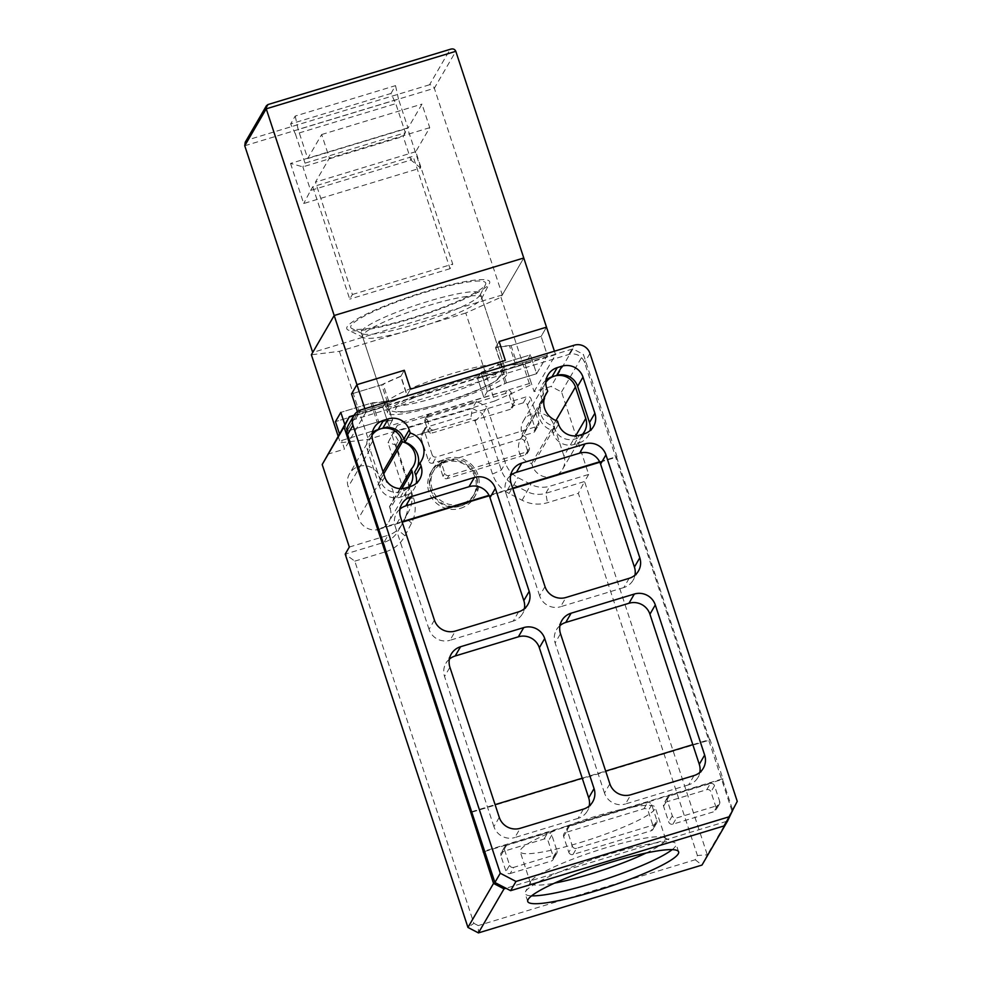 <?xml version="1.0" encoding="UTF-8"?>
<svg xmlns="http://www.w3.org/2000/svg" width="982" height="982" viewBox="0 0 982 982"><rect width="100%" height="100%" fill="white"/><g stroke="black" fill="none" stroke-linecap="round" stroke-linejoin="round"><path stroke-width="0.74" stroke-dasharray="4.91 3.68" d="M494.719 401.024L368.324 439.359L340.312 442.796L341.65 440.476L389.044 426.102L392.456 420.235L386.257 401.368L382.845 407.248L335.451 421.622L382.845 407.248L389.044 426.102L531.237 382.968L529.899 385.275L494.719 401.024L465.775 313L500.955 297.264L523.774 257.996L502.293 294.944L434.339 88.257C433.332 85.913 431.736 84.747 429.551 84.759L450.124 49.346L268.442 104.46L247.857 139.874L245.242 142.218M351.102 325.594A71.048 10.188 161.8 0 0 351.912 328.589A71.048 10.188 161.8 0 0 421.425 314.903A71.048 10.188 161.8 0 0 485.489 284.67A71.048 10.188 161.8 0 0 425.353 292.292A71.048 10.188 161.8 0 0 351.102 325.594M502.293 294.944L312.718 352.464M290.525 163.429L303.696 203.52L420.615 168.045L407.432 127.967L290.525 163.429L302.873 166.854L403.197 136.424L407.432 127.967M361.585 331.057A62.688 8.985 -18.2 0 1 422.788 303.008A62.688 8.985 -18.2 0 1 480.382 293.508A62.688 8.985 -18.2 0 1 480.161 294.944A62.688 8.985 -18.2 0 1 480.075 295.116A62.688 8.985 -18.2 0 1 423.205 321.765A62.688 8.985 -18.2 0 1 362.297 333.696A62.688 8.985 -18.2 0 1 361.266 332.665A62.688 8.985 -18.2 0 1 361.585 331.057M390.971 93.474L395.525 85.63L295.214 116.06L290.647 123.916L390.971 93.474L395.783 103.65L295.459 134.08L290.647 123.916M420.615 168.045L410.942 160.005L310.619 190.434L303.696 203.52M295.214 116.06L298.147 129.464L398.471 99.035L408.021 128.114L421.99 104.092L429.735 127.672L415.779 151.682L452.727 264.072L450.038 268.687L413.091 156.31L312.767 186.74L310.619 190.434L302.873 166.854L305.021 163.159L405.345 132.73L395.783 103.65M405.345 132.73L403.197 136.424L410.942 160.005L413.091 156.31M398.471 99.035L395.525 85.63M295.459 134.08L305.021 163.159M312.767 186.74L349.727 299.117L352.403 294.502L315.455 182.124L329.412 158.102L321.666 134.522L307.71 158.544L298.147 129.464M307.71 158.544L408.021 128.114M450.038 268.687L349.727 299.117M352.403 294.502L452.727 264.072M415.779 151.682L315.455 182.124M429.735 127.672L329.412 158.102M321.666 134.522L421.99 104.092M349.322 547.048L388.086 535.288L383.974 542.371L345.21 554.13L354.797 561.139L473.876 923.326L467.948 927.438M563.938 456.016L553.602 424.58A16.719 16.338 30.2 0 0 523.357 420.971A16.719 16.338 30.2 0 0 522.007 434.167L522.694 436.278A16.719 16.338 30.2 0 0 531.655 463.504L532.342 465.603A16.719 16.338 30.2 0 0 562.6 469.212A16.719 16.338 30.2 0 0 563.938 456.016L575.636 435.898M390.161 508.737L389.461 506.638A16.719 16.338 30.2 0 0 380.513 479.412L379.825 477.301A16.719 16.338 30.2 0 0 349.567 473.692A16.719 16.338 30.2 0 0 348.217 486.888L358.553 518.324A16.719 16.338 30.2 0 0 388.811 521.933A16.719 16.338 30.2 0 0 390.161 508.737L401.847 488.619M531.237 382.968L525.039 364.113L477.633 378.487L481.045 372.62L487.256 391.474L483.844 397.342L477.633 378.487L525.039 364.113L534.073 391.609L551.062 386.466L561.544 391.928L588.672 474.441L549.908 486.2A25.078 24.501 -149.8 0 1 530.881 484.384L517.858 477.596A25.078 24.501 -149.8 0 1 505.435 463.025L486.937 406.781L482.825 413.864L501.323 470.108A25.078 24.501 30.2 0 0 513.746 484.678L526.769 491.466A25.078 24.501 30.2 0 0 545.796 493.283L549.908 486.2M354.797 561.139L385.668 551.774L383.974 542.371A25.078 24.501 30.2 0 0 398.459 530.39L405.063 517.649A25.078 24.501 30.2 0 0 406.523 498.868L388.037 442.612L397.465 425.28L476.454 401.319L486.937 406.781M392.149 435.529L410.648 491.786A25.078 24.501 -149.8 0 1 409.187 510.566L402.583 523.308A25.078 24.501 -149.8 0 1 388.086 535.288M327.509 454.273L344.498 449.13L341.65 440.476M545.845 382.366A16.719 16.338 30.2 0 0 543.844 396.605L544.335 398.103M544.089 399.208A16.719 16.338 30.2 0 0 553.48 425.93L554.179 428.042A16.719 16.338 30.2 0 0 582.486 434.314M372.055 435.087A16.719 16.338 30.2 0 0 370.054 449.314L380.39 480.75A16.719 16.338 30.2 0 0 408.696 487.035M354.048 415.276L572.899 348.892L583.382 354.355L616.966 456.52L599.621 461.786M512.653 488.164L489.036 495.333M402.068 521.712L378.622 528.832M599.842 462.227L616.61 457.146L709.63 740.06L470.28 812.666M378.77 529.286L402.215 522.178M489.245 495.775L512.8 488.631M692.826 744.651L709.986 739.446L722.912 778.738L484.556 851.05M471.642 811.746L495.088 804.639M582.228 778.198L605.673 771.091M726.594 821.345L506 888.268M484.715 851.504L722.543 779.364L732.682 810.162M473.876 923.326L478.222 925.584L478.43 932.9M460.374 508.369A25.078 24.501 30.2 0 0 464.928 463.602A25.078 24.501 30.2 0 0 433.32 499.998A25.078 24.501 30.2 0 0 460.374 508.369M385.668 551.774A33.437 32.664 30.2 0 0 404.977 535.791L411.581 523.05A33.437 32.664 30.2 0 0 413.532 498.009L396.102 445.018L398.311 440.771L470.759 418.786L475.104 421.057L492.522 474.048A33.437 32.664 30.2 0 0 509.093 493.467L522.117 500.255A33.437 32.664 30.2 0 0 547.49 502.686L578.349 493.32L697.429 855.506L695.231 859.753L478.222 925.584M531.655 463.504L553.48 425.93M544.016 399.588L522.694 436.278M380.513 479.412L383.729 473.876M399.932 488.619L389.461 506.638M588.672 474.441L584.56 481.524L545.796 493.283L547.49 502.686M709.63 740.06L709.986 739.446M722.912 778.738L722.543 779.364M732.879 810.788L707.298 854.831L584.56 481.524L578.349 493.32M561.544 391.928L583.382 354.355M616.966 456.52L616.61 457.146M572.899 348.892L551.062 386.466M534.073 391.609L555.554 354.662L365.967 412.17L344.498 449.13M481.045 372.62A84.845 12.165 161.8 0 0 500.28 364.003L530.403 354.87L525.039 364.113L530.403 354.87L536.602 373.737L547.342 355.251L541.143 336.396L546.508 327.153L541.143 336.396L511.021 345.529A84.845 12.165 161.8 0 0 495.701 347.407L499.114 341.54L495.529 347.689L501.728 366.556A83.593 11.98 -18.2 0 1 515.746 364.838L547.342 355.251L536.602 373.737L506.479 382.87A84.845 12.165 -18.2 0 1 487.256 391.474M554.413 351.212L555.554 354.662M392.456 420.235A84.845 12.165 -18.2 0 1 377.137 422.1L347.014 431.245L357.755 412.771L387.878 403.627A84.845 12.165 -18.2 0 1 407.113 395.022L410.525 389.154L406.941 395.304L400.742 376.45L404.314 370.288L400.914 376.155L407.113 395.022M501.728 366.556L501.9 366.261A84.845 12.165 -18.2 0 1 517.219 364.396L547.342 355.251L541.143 336.396L509.548 345.983A83.593 11.98 161.8 0 0 495.529 347.689M372.411 402.792A83.593 11.98 161.8 0 0 386.429 401.086L382.845 407.248L389.044 426.102L392.628 419.94A83.593 11.98 -18.2 0 1 378.622 421.659L372.411 402.792L340.815 412.379L370.938 403.246A84.845 12.165 161.8 0 0 386.257 401.368M378.622 421.659L347.014 431.245L357.755 412.771L357.387 411.654L357.755 412.771L389.351 403.185A83.593 11.98 -18.2 0 1 406.941 395.304M347.014 431.245L344.805 424.519L347.014 431.245M365.967 412.17L364.838 408.721M476.454 401.319L472.342 408.402L393.352 432.362L397.465 425.28M672.167 849.626A79.407 11.391 161.8 0 0 676.033 844.004A79.407 11.391 161.8 0 0 674.72 842.703A79.407 11.391 161.8 0 0 597.044 857.998A79.407 11.391 161.8 0 0 525.431 891.779A79.407 11.391 161.8 0 0 525.149 893.608A79.407 11.391 161.8 0 0 531.606 895.842M695.231 859.753L701.983 865.081L707.298 854.831L697.429 855.506M461.982 505.595A25.078 24.501 -149.8 0 1 432.546 469.421A25.078 24.501 -149.8 0 1 466.548 460.84A25.078 24.501 -149.8 0 1 461.982 505.595M475.104 421.057L482.825 413.864L472.342 408.402L470.759 418.786M398.311 440.771L393.352 432.362L388.037 442.612L396.102 445.018M511.021 345.529L517.219 364.396M506.479 382.87L500.28 364.003M495.701 347.407L501.9 366.261M400.914 376.155A84.845 12.165 161.8 0 0 381.679 384.772L387.878 403.627M381.679 384.772L351.556 393.905L383.152 384.318L389.351 403.185M370.938 403.246L377.137 422.1M646.095 853.027A71.048 10.188 161.8 0 0 665.514 838.751A71.048 10.188 161.8 0 0 664.335 837.585A71.048 10.188 161.8 0 0 595.313 851.112A71.048 10.188 161.8 0 0 530.869 881.32A71.048 10.188 161.8 0 0 530.759 881.505A71.048 10.188 161.8 0 0 530.513 883.137A71.048 10.188 161.8 0 0 554.609 883.1M476.356 475.313A23.408 22.868 30.2 0 0 433.995 470.255A23.408 22.868 30.2 0 0 442.747 501.79A23.408 22.868 30.2 0 0 476.356 475.313M580.067 842.605A71.048 10.188 161.8 0 0 655.178 807.314A71.048 10.188 161.8 0 0 584.499 819.835A71.048 10.188 161.8 0 0 520.178 851.701A71.048 10.188 161.8 0 0 580.067 842.605M475.092 477.461A23.408 22.868 30.2 0 0 432.743 472.416A23.408 22.868 30.2 0 0 441.495 503.95A23.408 22.868 30.2 0 0 475.092 477.461M481.364 299.044A62.688 8.985 161.8 0 0 481.45 298.884A62.688 8.985 161.8 0 0 481.671 297.436A62.688 8.985 161.8 0 0 424.077 306.936A62.688 8.985 161.8 0 0 362.874 334.985A62.688 8.985 161.8 0 0 362.554 336.593A62.688 8.985 161.8 0 0 363.598 337.624A62.688 8.985 161.8 0 0 424.494 325.693A62.688 8.985 161.8 0 0 481.364 299.044M506.43 375.271A62.688 8.985 -18.2 0 1 445.227 403.32A62.688 8.985 -18.2 0 1 387.62 412.833A62.688 8.985 -18.2 0 1 444.367 384.711A62.688 8.985 -18.2 0 1 506.737 373.663A62.688 8.985 -18.2 0 1 506.43 375.271M347.149 326.797A75.233 10.79 161.8 0 0 348.009 329.964A75.233 10.79 161.8 0 0 421.609 315.48A75.233 10.79 161.8 0 0 489.441 283.467A75.233 10.79 161.8 0 0 425.783 291.531A75.233 10.79 161.8 0 0 347.149 326.797M487.416 391.192L483.844 397.342L477.633 378.487L481.217 372.325A83.593 11.98 161.8 0 0 498.807 364.457L505.006 383.311A83.593 11.98 -18.2 0 1 487.416 391.192L481.217 372.325M498.807 364.457L530.403 354.87L536.602 373.737L505.006 383.311M465.775 313L339.391 351.347L311.368 354.772M500.955 297.264L529.899 385.275M515.746 364.838L509.548 345.983M400.742 376.45A83.593 11.98 161.8 0 0 383.152 384.318M338.103 436.057L340.312 442.796M386.429 401.086L392.628 419.94M339.391 351.347L368.324 439.359M518.57 611.86L513.205 621.103A16.719 16.338 30.2 0 0 524.376 608.705M513.205 621.103L450.014 640.276L455.378 631.033M434.412 620.108L429.048 629.352A16.719 16.338 30.2 0 0 450.014 640.276M429.048 629.352L395.194 526.389L400.558 517.158M400.018 509.044A16.719 16.338 30.2 0 0 395.194 526.389M583.431 809.119L578.067 818.362A16.719 16.338 30.2 0 0 589.237 805.964M578.067 818.362L514.863 837.536L520.239 828.292M499.273 817.368L493.897 826.611A16.719 16.338 30.2 0 0 514.863 837.536M493.897 826.611L444.551 676.5L449.916 667.257M449.375 659.155A16.719 16.338 30.2 0 0 444.551 676.5M384.76 477.007L379.383 486.25A16.719 16.338 30.2 0 0 400.349 497.174L405.1 495.738A16.719 16.338 30.2 0 0 416.27 483.328M379.383 486.25L367.501 450.1L372.865 440.857M372.325 432.743A16.719 16.338 30.2 0 0 367.501 450.1M414.686 472.06A19.223 18.781 30.2 0 0 417.276 467.604M694.016 775.571L688.652 784.814A16.719 16.338 30.2 0 0 699.822 772.417M688.652 784.814L625.46 803.988L630.825 794.745M609.859 783.82L604.495 793.063A16.719 16.338 30.2 0 0 625.46 803.988M604.495 793.063L555.137 642.952L560.501 633.709M559.961 625.608A16.719 16.338 30.2 0 0 555.137 642.952M629.167 578.312L623.791 587.555A16.719 16.338 30.2 0 0 634.973 575.157M623.791 587.555L560.599 606.729L565.963 597.486M544.998 586.561L539.634 595.792A16.719 16.338 30.2 0 0 560.599 606.729M539.634 595.792L505.779 492.841L511.156 483.61M510.603 475.497A16.719 16.338 30.2 0 0 505.779 492.841M545.108 395.758L542.334 400.533A19.223 18.781 30.2 0 0 552.13 430.362L553.173 433.528A16.719 16.338 30.2 0 0 574.139 444.453L578.877 443.017A16.719 16.338 30.2 0 0 590.059 430.619M552.13 430.362L557.506 421.118M546.115 380.022A16.719 16.338 30.2 0 0 541.291 397.379L542.334 400.533M723.906 825.972L731.872 810.592L584.597 362.628A12.533 12.25 30.2 0 0 568.873 354.441L355.582 419.142A12.533 12.25 30.2 0 0 348.622 424.629M731.872 810.592L737.249 801.361M568.799 852.29A3.339 3.265 30.2 0 0 572.997 854.475L651.201 830.747A3.339 3.265 30.2 0 0 653.325 826.648L648.157 810.923A3.339 3.265 30.2 0 0 643.959 808.738L565.755 832.466A3.339 3.265 30.2 0 0 563.631 836.566L568.799 852.29L572.383 846.128L567.215 830.404A3.339 3.265 30.2 0 1 567.473 827.765L563.901 833.927M510.198 873.526L551.27 861.054A3.339 3.265 30.2 0 0 553.394 856.955L548.226 841.243A3.339 3.265 30.2 0 0 544.04 839.058L502.956 851.517A3.339 3.265 30.2 0 0 500.832 855.617L506 871.341A3.339 3.265 30.2 0 0 510.198 873.526L513.77 867.364L554.842 854.905L551.27 861.054M716.124 807.597L710.956 791.873A3.339 3.265 30.2 0 0 706.758 789.688L665.686 802.147A3.339 3.265 30.2 0 0 663.562 806.259L668.73 821.971A3.339 3.265 30.2 0 0 672.916 824.156L714 811.697A3.339 3.265 30.2 0 0 716.124 807.597L719.696 801.435L714.528 785.723L710.956 791.873M529.31 447.682A3.339 3.265 -149.8 0 1 527.187 451.781L448.983 475.509A3.339 3.265 -149.8 0 1 444.785 473.324L441.691 463.885A3.339 3.265 -149.8 0 1 443.815 459.785L442.023 462.866A3.339 3.265 30.2 0 0 439.899 466.966L443.005 476.393A3.339 3.265 -149.8 0 0 447.191 478.59L525.395 454.862A3.339 3.265 30.2 0 0 527.518 450.763L529.31 447.682L526.217 438.242A3.339 3.265 -149.8 0 0 522.019 436.057L533.079 432.706A3.339 3.265 30.2 0 0 535.202 428.606L527.457 405.026A3.339 3.265 30.2 0 0 523.259 402.841L512.199 406.204L510.407 409.273A3.339 3.265 30.2 0 0 512.543 405.173L509.437 395.746A3.339 3.265 -149.8 0 0 505.239 393.561L427.084 417.411A3.339 3.265 30.2 0 0 424.961 421.523L426.753 418.442A3.339 3.265 -149.8 0 1 428.876 414.343L507.031 390.48A3.339 3.265 -149.8 0 1 511.229 392.665L514.322 402.092A3.339 3.265 -149.8 0 1 512.199 406.204M510.407 409.273L432.203 433.001L433.995 429.92A3.339 3.265 -149.8 0 1 429.87 427.87L426.753 418.442M433.995 429.92L422.935 433.283A3.339 3.265 30.2 0 0 420.812 437.383L428.557 460.951A3.339 3.265 30.2 0 0 432.755 463.136L443.815 459.785M572.997 854.475L576.569 848.313L654.773 824.585L651.201 830.747M653.325 826.648L656.897 820.486L651.729 804.774A3.339 3.265 30.2 0 0 647.543 802.589L569.339 826.304A3.339 3.265 30.2 0 0 567.473 827.765M553.394 856.955L556.978 850.805L551.81 835.081A3.339 3.265 30.2 0 0 547.612 832.896L506.54 845.355A3.339 3.265 30.2 0 0 504.417 849.455L509.584 865.179L506 871.341M706.758 789.688L710.342 783.538L669.258 795.997A3.339 3.265 30.2 0 0 667.134 800.097L672.302 815.809A3.339 3.265 30.2 0 0 676.5 817.994L717.572 805.535L714 811.697M432.141 454.801L424.396 431.221A3.339 3.265 -149.8 0 1 426.519 427.121L526.843 396.691A3.339 3.265 -149.8 0 1 531.029 398.876L538.787 422.444A3.339 3.265 -149.8 0 1 536.663 426.544L436.339 456.986A3.339 3.265 -149.8 0 1 432.141 454.801L428.557 460.951M576.569 848.313A3.339 3.265 -149.8 0 1 572.383 846.128M656.897 820.486A3.339 3.265 -149.8 0 1 654.773 824.585M513.77 867.364A3.339 3.265 -149.8 0 1 509.584 865.179M556.978 850.805A3.339 3.265 -149.8 0 1 554.842 854.905M719.696 801.435A3.339 3.265 -149.8 0 1 717.572 805.535M710.342 783.538A3.339 3.265 -149.8 0 1 714.528 785.723M442.023 462.866L520.227 439.138L522.019 436.057M527.518 450.763L524.425 441.323A3.339 3.265 30.2 0 0 520.227 439.138M424.961 421.523L428.078 430.951A3.339 3.265 30.2 0 0 432.203 433.001M428.078 430.951L429.87 427.87M244.751 145.766L434.339 88.257L455.808 51.309M429.551 84.759L247.857 139.874M503.84 367.415A62.688 8.985 -18.2 0 1 442.637 395.464A62.688 8.985 -18.2 0 1 385.042 404.977A62.688 8.985 -18.2 0 1 441.79 376.855A62.688 8.985 -18.2 0 1 504.159 365.807A62.688 8.985 -18.2 0 1 503.84 367.415M498.525 377.677C498.696 381.519 479.646 390.05 441.36 403.258C403.442 414.65 392.076 412.379 395.832 408.831C395.66 404.977 414.723 396.446 452.997 383.238C490.926 371.847 502.293 374.117 498.525 377.677M404.977 535.791L398.459 530.39L402.583 523.308M522.007 434.167L543.844 396.605M555.935 420.566L553.602 424.58M554.179 428.042L532.342 465.603M380.39 480.75L358.553 518.324M370.054 449.314L348.217 486.888M383.029 471.765L379.825 477.301M411.581 523.05L405.063 517.649L409.187 510.566M413.532 498.009L406.523 498.868L410.648 491.786M492.522 474.048L501.323 470.108L505.435 463.025M509.093 493.467L517.858 477.596M522.117 500.255L530.881 484.384M410.464 486.495L405.1 495.738M400.349 497.174L405.726 487.931M584.253 433.774L578.877 443.017M558.537 424.285L553.173 433.528M574.139 444.453L579.503 435.21M541.291 397.379L546.655 388.135M568.873 354.441L574.237 345.198M589.961 353.397L584.597 362.628M355.582 419.142L360.959 409.899M563.631 836.566L567.215 830.404M643.959 808.738L647.543 802.589M569.339 826.304L565.755 832.466M651.729 804.774L648.157 810.923M500.832 855.617L504.417 849.455M544.04 839.058L547.612 832.896M506.54 845.355L502.956 851.517M551.81 835.081L548.226 841.243M672.916 824.156L676.5 817.994M663.562 806.259L667.134 800.097M672.302 815.809L668.73 821.971M669.258 795.997L665.686 802.147M525.395 454.862L527.187 451.781M448.983 475.509L447.191 478.59M424.396 431.221L420.812 437.383M427.084 417.411L428.876 414.343M507.031 390.48L505.239 393.561M538.787 422.444L535.202 428.606M527.457 405.026L531.029 398.876M444.785 473.324L443.005 476.393M426.519 427.121L422.935 433.283M432.755 463.136L436.339 456.986M511.229 392.665L509.437 395.746M536.663 426.544L533.079 432.706M523.259 402.841L526.843 396.691M524.425 441.323L526.217 438.242M441.691 463.885L439.899 466.966M514.322 402.092L512.543 405.173M480.161 294.944L485.489 284.67M362.297 333.696L351.912 328.589M361.266 332.665L385.042 404.977C385.435 406.941 387.154 408.868 390.185 410.758L397.182 412.244C403.185 412.342 411.409 411.139 421.867 408.647C440.329 404.179 458.385 398.262 476.049 390.897L493.185 382.55L503.165 374.019C504.76 370.312 505.092 367.575 504.159 365.807L480.382 293.508M402.019 524.314L397.906 531.397M523.357 420.971L545.182 383.41M562.6 469.212L584.425 431.65M520.62 439.089L542.457 401.528M413.373 466.254L391.548 503.815M410.648 484.359L388.811 521.933M371.392 436.131L349.567 473.692M678.623 851.86L676.033 844.004M527.739 901.476L525.149 893.608M432.546 469.421L430.938 472.195M475.914 494.621L474.306 497.395M530.759 881.505L525.431 891.779M664.335 837.585L674.72 842.703M665.514 838.751L655.178 807.314M530.513 883.137L520.178 851.701M473.214 495.935L474.466 493.774M432.743 472.416L433.995 470.255M362.554 336.593L387.62 412.833M481.671 297.436L506.737 373.663M481.45 298.884L489.441 283.467M363.598 337.624L348.009 329.964M527.862 604.544L522.498 613.787M401.908 503.962L396.544 513.205M592.711 801.803L587.346 811.046M451.254 654.073L445.889 663.304M419.756 479.179L414.379 488.41M374.216 427.661L368.851 436.904M421.499 460.681L416.135 469.924M703.308 768.255L697.944 777.499M561.851 620.526L556.487 629.757M638.447 570.996L633.083 580.239M512.494 470.415L507.129 479.658M593.533 426.458L588.169 435.701M546.25 393.438L540.873 402.681M548.005 374.94L542.629 384.183M656.627 823.125L653.055 829.287M556.708 853.432L553.124 859.594M504.674 846.815L501.102 852.977M719.438 804.074L715.853 810.236M667.404 797.458L663.832 803.62M529.04 450.321L527.26 453.402M421.082 434.744L424.654 428.582M427.023 415.803L425.231 418.872M534.932 431.245L538.517 425.083M441.961 461.245L440.169 464.326M514.052 404.731L512.273 407.812"/><path stroke-width="1.47" d="M266.417 105.774L245.242 142.218L244.751 145.766L312.718 352.464L334.187 315.504L523.774 257.996L455.808 51.309C454.752 49.063 452.862 48.413 450.124 49.346L267.939 104.558L266.417 105.774L266.232 108.818L334.187 315.504L523.774 257.996L554.413 351.212M470.636 812.053L344.031 426.961L322.194 464.535L349.322 547.048L345.21 554.13L467.948 927.438L493.541 883.407L470.636 812.053L471.642 811.746M467.948 927.438L478.43 932.9L504.024 888.87L493.541 883.407M322.194 464.535L349.347 416.712L354.048 415.276M339.441 433.749L335.451 421.622L340.815 412.379L344.805 424.519L340.815 412.379L335.451 421.622L339.441 433.749M344.031 426.961L349.347 416.712M582.486 434.314A16.719 16.338 30.2 0 0 585.775 418.455L575.44 387.018A16.719 16.338 30.2 0 0 545.845 382.366M544.335 398.103L544.531 398.704A16.719 16.338 30.2 0 0 544.089 399.208M408.696 487.035A16.719 16.338 30.2 0 0 411.986 471.176L411.298 469.065A16.719 16.338 30.2 0 0 402.338 441.839L401.65 439.74A16.719 16.338 30.2 0 0 372.055 435.087M599.621 461.786L512.653 488.164M489.036 495.333L402.068 521.712M378.622 528.832L377.616 529.138M377.26 529.752L378.77 529.286M402.215 522.178L489.245 495.775M512.8 488.631L599.842 462.227M495.088 804.639L582.228 778.198M605.673 771.091L692.826 744.651M484.556 851.05L483.561 851.345M732.682 810.162L727.564 821.05L726.594 821.345M506 888.268L504.024 888.87M483.205 851.971L484.715 851.504M594.675 891.288A79.407 11.391 -18.2 0 1 527.739 901.476A79.407 11.391 -18.2 0 1 599.621 865.854A79.407 11.391 -18.2 0 1 678.623 851.86A79.407 11.391 -18.2 0 1 594.675 891.288M478.43 932.9L701.983 865.081L727.564 821.05M544.531 398.704L544.016 399.588M383.729 473.876L402.338 441.839M411.298 469.065L399.932 488.619M410.525 389.154L505.313 360.394L499.114 341.54L505.313 360.394L410.525 389.154L404.314 370.288L356.92 384.662L351.556 393.905L357.387 411.654L351.556 393.905L356.92 384.662L404.314 370.288L410.525 389.154M364.838 408.721L334.187 315.504L311.368 354.772L338.103 436.057M531.606 895.842A79.407 11.391 161.8 0 0 592.097 883.432A79.407 11.391 161.8 0 0 672.167 849.626M546.508 327.153L499.114 341.54L546.508 327.153M554.609 883.1A71.048 10.188 161.8 0 0 590.403 874.041A71.048 10.188 161.8 0 0 646.095 853.027M455.378 631.033L518.57 611.86A16.719 16.338 30.2 0 0 529.2 591.348L495.358 488.398A16.719 16.338 30.2 0 0 474.392 477.473L411.188 496.647A16.719 16.338 30.2 0 0 400.558 517.158L434.412 620.108A16.719 16.338 30.2 0 0 455.378 631.033M520.239 828.292L583.431 809.119A16.719 16.338 30.2 0 0 594.061 788.607L544.703 638.509A16.719 16.338 30.2 0 0 523.737 627.584L460.546 646.745A16.719 16.338 30.2 0 0 449.916 667.257L499.273 817.368A16.719 16.338 30.2 0 0 520.239 828.292M410.464 486.495A16.719 16.338 30.2 0 0 421.094 465.984L420.05 462.817A19.223 18.781 30.2 0 0 410.243 433.001L409.212 429.834A16.719 16.338 30.2 0 0 388.246 418.909L383.496 420.345A16.719 16.338 30.2 0 0 372.865 440.857L384.76 477.007A16.719 16.338 30.2 0 0 405.726 487.931L410.464 486.495M655.301 604.961A16.719 16.338 30.2 0 0 634.335 594.036L571.131 613.198A16.719 16.338 30.2 0 0 560.501 633.709L609.859 783.82A16.719 16.338 30.2 0 0 630.825 794.745L694.016 775.571A16.719 16.338 30.2 0 0 704.646 755.06L655.301 604.961L649.924 614.192A16.719 16.338 30.2 0 0 628.959 603.267L634.335 594.036M605.943 454.85A16.719 16.338 30.2 0 0 584.977 443.925L521.786 463.099A16.719 16.338 30.2 0 0 511.156 483.61L544.998 586.561A16.719 16.338 30.2 0 0 565.963 597.486L629.167 578.312A16.719 16.338 30.2 0 0 639.798 557.801L605.943 454.85L600.579 464.093A16.719 16.338 30.2 0 0 579.613 453.168L584.977 443.925M582.989 377.113A16.719 16.338 30.2 0 0 562.023 366.188L557.285 367.624A16.719 16.338 30.2 0 0 546.655 388.135L547.698 391.302A19.223 18.781 30.2 0 0 557.506 421.118L558.537 424.285A16.719 16.338 30.2 0 0 579.503 435.21L584.253 433.774A16.719 16.338 30.2 0 0 594.883 413.262L582.989 377.113L577.625 386.356A16.719 16.338 30.2 0 0 556.659 375.431L551.921 376.867A16.719 16.338 30.2 0 0 546.115 380.022M360.959 409.899L574.237 345.198A12.533 12.25 -149.8 0 1 589.961 353.397L737.249 801.361L729.27 816.742L515.992 881.443L500.268 873.244L352.98 425.28A12.533 12.25 -149.8 0 1 360.959 409.899M524.376 608.705A16.719 16.338 30.2 0 0 523.836 600.591L529.2 591.348M411.188 496.647L405.824 505.877A16.719 16.338 30.2 0 0 400.018 509.044M405.824 505.877L469.015 486.716L474.392 477.473M495.358 488.398L489.981 497.641A16.719 16.338 30.2 0 0 469.015 486.716M489.981 497.641L523.836 600.591M589.237 805.964A16.719 16.338 30.2 0 0 588.697 797.85L594.061 788.607M460.546 646.745L455.182 655.988A16.719 16.338 30.2 0 0 449.375 659.155M455.182 655.988L518.373 636.815L523.737 627.584M544.703 638.509L539.339 647.739A16.719 16.338 30.2 0 0 518.373 636.815M539.339 647.739L588.697 797.85M416.27 483.328A16.719 16.338 30.2 0 0 415.73 475.227L414.686 472.06L420.05 462.817M417.276 467.604A19.223 18.781 30.2 0 0 404.879 442.231L403.835 439.077A16.719 16.338 30.2 0 0 382.87 428.14L378.131 429.588A16.719 16.338 30.2 0 0 372.325 432.743M404.879 442.231L410.243 433.001M571.131 613.198L565.767 622.441L628.959 603.267M649.924 614.192L699.282 764.303L704.646 755.06M699.822 772.417A16.719 16.338 30.2 0 0 699.282 764.303M565.767 622.441A16.719 16.338 30.2 0 0 559.961 625.608M521.786 463.099L516.422 472.33L579.613 453.168M600.579 464.093L634.421 567.044L639.798 557.801M634.973 575.157A16.719 16.338 30.2 0 0 634.421 567.044M516.422 472.33A16.719 16.338 30.2 0 0 510.603 475.497M577.625 386.356L589.507 422.505L594.883 413.262M590.059 430.619A16.719 16.338 30.2 0 0 589.507 422.505M547.698 391.302L545.108 395.758M353.986 415.386L348.622 424.629A12.533 12.25 30.2 0 0 347.616 434.523L494.891 882.487L500.268 873.244M494.891 882.487L510.615 890.674L515.992 881.443M510.615 890.674L723.906 825.972L729.27 816.742M455.808 51.309L266.232 108.818L244.751 145.766M575.44 387.018L555.935 420.566M585.775 418.455L575.636 435.898M401.847 488.619L411.986 471.176M401.65 439.74L383.029 471.765M415.73 475.227L421.094 465.984M383.496 420.345L378.131 429.588M409.212 429.834L403.835 439.077M382.87 428.14L388.246 418.909M556.659 375.431L562.023 366.188M557.285 367.624L551.921 376.867M347.616 434.523L352.98 425.28"/></g></svg>

